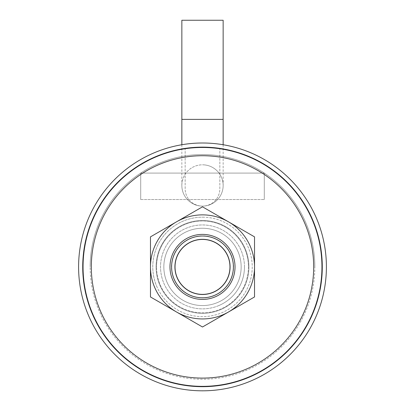 <?xml version="1.0" encoding="UTF-8"?>
<svg xmlns="http://www.w3.org/2000/svg" width="405" height="405" viewBox="0 0 405 405"><rect width="100%" height="100%" fill="white"/><g stroke="black" fill="none" stroke-linecap="round" stroke-linejoin="round"><path stroke-width="0.3" stroke-dasharray="2.02 1.52" d="M78.595 266.905A123.905 123.905 0 0 0 202.5 390.815A123.905 123.905 0 0 0 326.405 266.905A123.905 123.905 0 0 0 202.5 143A123.905 123.905 0 0 0 78.595 266.905M82.721 266.905A119.779 119.779 0 0 1 202.5 147.131A119.779 119.779 0 0 1 322.279 266.905A119.779 119.779 0 0 0 202.5 147.131A119.779 119.779 0 0 0 82.721 266.905A119.779 119.779 0 0 1 202.5 147.131A119.779 119.779 0 0 1 322.279 266.905A119.779 119.779 0 0 1 202.5 386.684A119.779 119.779 0 0 1 82.721 266.905A119.779 119.779 0 0 0 202.5 386.684A119.779 119.779 0 0 0 322.279 266.905A119.779 119.779 0 0 1 202.5 386.684A119.779 119.779 0 0 1 82.721 266.905M314.842 266.905A112.342 112.342 0 0 0 202.5 154.563A112.342 112.342 0 0 0 90.158 266.905A112.342 112.342 0 0 1 202.5 154.563A112.342 112.342 0 0 1 314.842 266.905A112.342 112.342 0 0 1 202.5 379.252A112.342 112.342 0 0 1 90.158 266.905A112.342 112.342 0 0 0 202.5 379.252A112.342 112.342 0 0 0 314.842 266.905M248.427 266.905A45.927 45.927 0 0 1 202.5 312.837A45.927 45.927 0 0 1 156.573 266.905A45.927 45.927 0 0 0 202.5 312.837A45.927 45.927 0 0 0 248.427 266.905A45.927 45.927 0 0 0 202.5 220.978A45.927 45.927 0 0 0 156.573 266.905A45.927 45.927 0 0 1 202.5 220.978A45.927 45.927 0 0 1 248.427 266.905M163.843 266.905A38.657 38.657 0 0 1 202.5 228.248A38.657 38.657 0 0 1 241.157 266.905A38.657 38.657 0 0 1 202.5 305.567A38.657 38.657 0 0 1 163.843 266.905A38.657 38.657 0 0 1 202.5 228.248A38.657 38.657 0 0 1 241.157 266.905A38.657 38.657 0 0 1 202.5 305.567A38.657 38.657 0 0 1 163.843 266.905A38.657 38.657 0 0 1 202.5 228.248A38.657 38.657 0 0 1 241.157 266.905A38.657 38.657 0 0 1 202.5 305.567A38.657 38.657 0 0 1 163.843 266.905A38.657 38.657 0 0 1 202.5 228.248A38.657 38.657 0 0 1 241.157 266.905A38.657 38.657 0 0 1 202.5 305.567A38.657 38.657 0 0 1 163.843 266.905M172.302 260.38A30.896 30.896 0 0 0 195.969 297.103A30.896 30.896 0 0 0 232.698 273.436A30.896 30.896 0 0 0 209.031 236.712A30.896 30.896 0 0 0 172.302 260.38M175.532 261.078A27.591 27.591 0 0 0 196.668 293.873A27.591 27.591 0 0 0 229.468 272.737A27.591 27.591 0 0 0 208.332 239.942A27.591 27.591 0 0 0 175.532 261.078M218.811 231.857A38.657 38.657 0 0 1 237.548 283.222A38.657 38.657 0 0 1 186.189 301.958A38.657 38.657 0 0 0 237.548 283.222A38.657 38.657 0 0 0 218.811 231.857A38.657 38.657 0 0 0 167.452 250.594A38.657 38.657 0 0 0 186.189 301.958A38.657 38.657 0 0 1 167.452 250.594A38.657 38.657 0 0 1 218.811 231.857M189.393 295.068A31.058 31.058 0 0 1 174.342 253.803A31.058 31.058 0 0 1 215.607 238.748A31.058 31.058 0 0 1 230.658 280.012A31.058 31.058 0 0 1 189.393 295.068A31.058 31.058 0 0 1 174.342 253.803A31.058 31.058 0 0 1 215.607 238.748A31.058 31.058 0 0 1 230.658 280.012A31.058 31.058 0 0 1 189.393 295.068M248.923 266.905A46.423 46.423 0 0 0 202.5 220.482A46.423 46.423 0 0 0 156.077 266.905A46.423 46.423 0 0 0 202.5 313.333A46.423 46.423 0 0 0 248.923 266.905A46.423 46.423 0 0 0 202.5 220.482A46.423 46.423 0 0 0 156.077 266.905A46.423 46.423 0 0 0 202.5 313.333A46.423 46.423 0 0 0 248.923 266.905M202.5 217.181A49.729 49.729 0 0 1 252.229 266.905A49.729 49.729 0 0 1 202.5 316.634A49.729 49.729 0 0 1 152.771 266.905A49.729 49.729 0 0 1 202.5 217.181M185.151 157.084L185.151 148.726A119.445 119.445 0 0 0 83.055 266.905A119.445 119.445 0 0 0 202.5 386.355A119.445 119.445 0 0 0 321.945 266.905A119.445 119.445 0 0 0 219.849 148.726L219.849 188.765A17.349 17.349 0 0 1 202.5 206.11A17.349 17.349 0 0 1 185.151 188.765L185.151 148.726A119.445 119.445 0 0 0 83.055 266.905A119.445 119.445 0 0 0 202.5 386.355A119.445 119.445 0 0 0 321.945 266.905A119.445 119.445 0 0 0 219.849 148.726L219.849 188.765A17.349 17.349 0 0 1 202.5 206.11A17.349 17.349 0 0 1 185.151 188.765L185.151 157.084A111.188 111.188 0 0 0 91.312 266.905A111.188 111.188 0 0 0 202.5 378.093A111.188 111.188 0 0 0 313.688 266.905A111.188 111.188 0 0 0 219.849 157.084M244.463 266.905A41.963 41.963 0 0 1 202.5 308.868A41.963 41.963 0 0 1 160.537 266.905A41.963 41.963 0 0 1 202.5 224.942A41.963 41.963 0 0 1 244.463 266.905M248.108 377.303A119.445 119.445 0 0 1 92.107 312.518A119.445 119.445 0 0 1 156.892 156.512A119.445 119.445 0 0 1 312.893 221.297A119.445 119.445 0 0 1 248.108 377.303M220.229 309.815A46.423 46.423 0 0 1 159.595 284.634A46.423 46.423 0 0 1 184.771 224A46.423 46.423 0 0 1 245.405 249.181A46.423 46.423 0 0 1 220.229 309.815A46.423 46.423 0 0 1 159.595 284.634A46.423 46.423 0 0 1 184.771 224A46.423 46.423 0 0 1 245.405 249.181A46.423 46.423 0 0 1 220.229 309.815M156.543 285.895A49.729 49.729 0 0 0 221.489 312.868A49.729 49.729 0 0 0 248.457 247.921A49.729 49.729 0 0 0 183.511 220.948A49.729 49.729 0 0 0 156.543 285.895M218.523 305.689A41.963 41.963 0 0 0 241.284 250.882A41.963 41.963 0 0 0 186.477 228.126A41.963 41.963 0 0 0 163.716 282.933A41.963 41.963 0 0 0 218.523 305.689M217.262 302.636A38.657 38.657 0 0 0 238.231 252.148A38.657 38.657 0 0 0 187.738 231.179A38.657 38.657 0 0 0 166.769 281.667A38.657 38.657 0 0 0 217.262 302.636A38.657 38.657 0 0 0 238.231 252.148A38.657 38.657 0 0 0 187.738 231.179A38.657 38.657 0 0 0 166.769 281.667A38.657 38.657 0 0 0 217.262 302.636M140.707 199.518L264.293 199.518L140.707 199.518L140.707 173.087L264.293 173.087L264.293 199.518L264.293 173.087L140.707 173.087L140.707 199.518M181.85 144.732L181.85 185.46A20.65 20.65 0 0 0 202.5 206.11A20.65 20.65 0 0 0 223.15 185.46A20.65 20.65 0 0 1 202.5 206.11A20.65 20.65 0 0 1 181.85 185.46A20.65 20.65 0 0 0 202.5 206.11A20.65 20.65 0 0 0 223.15 185.46A20.65 20.65 0 0 0 202.5 164.81A20.65 20.65 0 0 0 181.85 185.46A20.65 20.65 0 0 1 202.5 164.81A20.65 20.65 0 0 1 223.15 185.46A20.65 20.65 0 0 0 202.5 164.81M181.85 20.25L223.15 20.25M235.022 266.905A32.521 32.521 0 0 0 202.5 234.384A32.521 32.521 0 0 0 169.978 266.905A32.521 32.521 0 0 1 202.5 234.384A32.521 32.521 0 0 1 235.022 266.905A32.521 32.521 0 0 1 202.5 299.427A32.521 32.521 0 0 1 169.978 266.905A32.521 32.521 0 0 1 202.5 234.384A32.521 32.521 0 0 1 235.022 266.905A32.521 32.521 0 0 1 202.5 299.427A32.521 32.521 0 0 1 169.978 266.905A32.521 32.521 0 0 0 202.5 299.427A32.521 32.521 0 0 0 235.022 266.905A32.521 32.521 0 0 0 202.5 234.384A32.521 32.521 0 0 0 169.978 266.905A32.521 32.521 0 0 1 202.5 234.384A32.521 32.521 0 0 1 235.022 266.905A32.521 32.521 0 0 1 202.5 299.427A32.521 32.521 0 0 1 169.978 266.905A32.521 32.521 0 0 0 202.5 299.427A32.521 32.521 0 0 0 235.022 266.905M175.183 266.905A27.317 27.317 0 0 1 202.5 239.588A27.317 27.317 0 0 1 229.817 266.905A27.317 27.317 0 0 1 202.5 294.227A27.317 27.317 0 0 1 175.183 266.905A27.317 27.317 0 0 1 202.5 239.588A27.317 27.317 0 0 1 229.817 266.905A27.317 27.317 0 0 1 202.5 294.227A27.317 27.317 0 0 1 175.183 266.905A27.317 27.317 0 0 1 202.5 239.588A27.317 27.317 0 0 1 229.817 266.905A27.317 27.317 0 0 1 202.5 294.227A27.317 27.317 0 0 1 175.183 266.905A27.317 27.317 0 0 1 202.5 239.588A27.317 27.317 0 0 1 229.817 266.905A27.317 27.317 0 0 1 202.5 294.227A27.317 27.317 0 0 1 175.183 266.905M150.468 266.905A52.032 52.032 0 0 1 228.516 221.844A52.032 52.032 0 0 1 228.516 311.971A52.032 52.032 0 0 1 150.468 266.905L150.468 236.864L202.5 206.823L254.532 236.864L254.532 296.951L202.5 326.992L150.468 296.951L150.468 236.864L202.5 206.823L254.532 236.864L254.532 266.905L254.532 236.864L228.516 221.844A52.032 52.032 0 0 1 228.516 311.971L202.5 326.992L150.468 296.951L150.468 266.905A52.032 52.032 0 0 1 228.516 221.844A52.032 52.032 0 0 1 228.516 311.971A52.032 52.032 0 0 1 150.468 266.905A52.032 52.032 0 0 1 228.516 221.844L202.5 206.823L150.468 236.864L150.468 266.905A52.032 52.032 0 0 0 176.484 311.971L150.468 296.951L150.468 266.905M254.532 296.951L228.516 311.971A52.032 52.032 0 0 1 176.484 311.971L202.5 326.992L254.532 296.951L254.532 266.905L254.532 296.951M181.85 119.374L223.15 119.374M223.15 144.732L223.15 185.46"/><path stroke-width="0.61" d="M326.405 266.905A123.905 123.905 0 0 1 202.5 390.815A123.905 123.905 0 0 1 78.595 266.905A123.905 123.905 0 0 1 202.5 143A123.905 123.905 0 0 1 326.405 266.905M82.721 266.905A119.779 119.779 0 0 1 202.5 147.131A119.779 119.779 0 0 1 322.279 266.905A119.779 119.779 0 0 1 202.5 386.684A119.779 119.779 0 0 1 82.721 266.905M232.698 273.436A30.896 30.896 0 0 1 195.969 297.103A30.896 30.896 0 0 1 172.302 260.38A30.896 30.896 0 0 1 209.031 236.712A30.896 30.896 0 0 1 232.698 273.436M229.468 272.737A27.591 27.591 0 0 1 196.668 293.873A27.591 27.591 0 0 1 175.532 261.078A27.591 27.591 0 0 1 208.332 239.942A27.591 27.591 0 0 1 229.468 272.737M248.108 377.303A119.445 119.445 0 0 1 92.107 312.518A119.445 119.445 0 0 1 156.892 156.512A119.445 119.445 0 0 1 312.893 221.297A119.445 119.445 0 0 1 248.108 377.303M244.954 369.669A111.188 111.188 0 0 1 99.741 309.364A111.188 111.188 0 0 1 160.046 164.147A111.188 111.188 0 0 1 305.259 224.451A111.188 111.188 0 0 1 244.954 369.669M181.85 119.374L223.15 119.374L223.15 20.25L181.85 20.25L181.85 144.732M169.978 266.905A32.521 32.521 0 0 1 202.5 234.384A32.521 32.521 0 0 1 235.022 266.905A32.521 32.521 0 0 1 202.5 299.427A32.521 32.521 0 0 1 169.978 266.905M202.5 206.823L254.532 236.864L254.532 266.905A52.032 52.032 0 0 1 228.516 311.971L202.5 326.992L150.468 296.951L150.468 236.864L202.5 206.823M254.532 296.951L228.516 311.971A52.032 52.032 0 0 1 150.468 266.905A52.032 52.032 0 0 1 228.516 221.844A52.032 52.032 0 0 1 254.532 266.905L254.532 296.951M223.15 119.374L223.15 144.732"/></g></svg>
